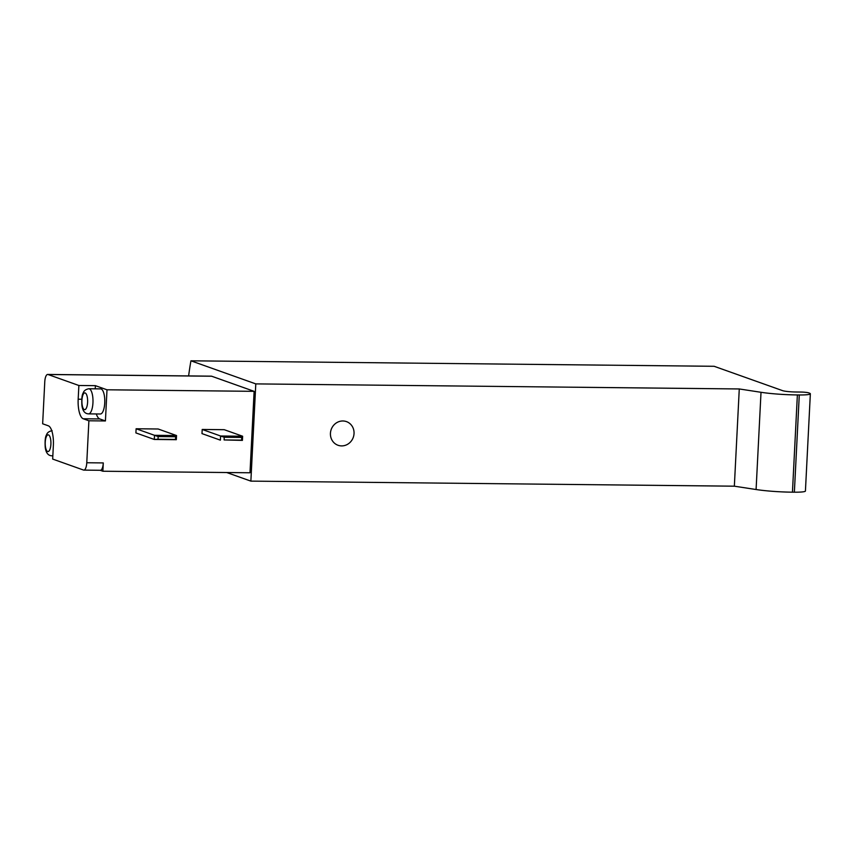 <?xml version="1.0" encoding="UTF-8"?>
<svg xmlns="http://www.w3.org/2000/svg" width="853" height="853" viewBox="0 0 853 853"><rect width="100%" height="100%" fill="white"/><g stroke="black" fill="none" stroke-linecap="round" stroke-linejoin="round"><path stroke-width="1.28" d="M226.727 472.53L250.867 481.124L734.348 486.189L756.089 489.526A35.581 3.902 -177.1 0 0 792.448 492.181L794.367 492.192A16.74 1.834 -177.1 0 0 805.424 491.029L810.35 393.798A16.74 1.834 -177.1 0 0 809.358 393.116L808.655 392.86A6.28 0.693 -177.1 0 0 800.636 392.049L795.913 391.996A10.46 1.152 -177.1 0 1 782.542 390.631L714.142 366.289L190.933 360.808A150.693 51.479 -89.4 0 0 188.62 375.928M342.874 420.977A12.56 11.718 109.6 0 0 330.676 431.383A12.56 11.718 109.6 0 0 338.023 445.266A12.56 11.718 109.6 0 0 353.281 437.365A12.56 11.718 109.6 0 0 346.446 421.606A12.56 11.718 109.6 0 0 342.874 420.977M734.348 486.189L739.274 388.957L255.793 383.893L190.933 360.808M250.867 481.124L255.793 383.893M175.643 436.747L176.539 435.542L176.326 439.69L175.505 439.444L175.643 436.747L158.157 436.565L158.018 439.252L175.505 439.444M158.018 439.252L154.297 439.466L154.51 435.307L158.157 436.565M136.117 428.76L158.146 428.995L176.539 435.542L154.51 435.307L136.117 428.76L135.904 432.919L154.297 439.466L176.326 439.69M241.73 437.44L242.625 436.235L220.596 436L224.243 437.258L241.73 437.44L241.602 440.137L242.412 440.383L242.625 436.235L224.232 429.688L202.204 429.454L220.596 436L220.383 440.159L201.99 433.612L202.204 429.454M241.602 440.137L224.115 439.945L224.243 437.258M224.115 439.945L242.412 440.383M100.206 470.291L102.872 471.229L249.993 472.775L254.119 391.335L211.672 376.226A8.37 2.858 -89.4 0 0 211.341 376.162L47.693 374.446A8.37 2.858 -89.4 0 0 44.772 381.813L42.65 423.781L48.312 425.796A17.582 6.003 -89.4 0 1 53.366 445.362L52.673 459.074L83.519 470.056A8.37 2.858 -89.4 0 0 83.85 470.11A8.37 2.858 -89.4 0 0 86.771 462.752L88.893 420.785L83.231 418.77A17.582 6.003 -89.4 0 1 78.177 399.204L78.871 385.492L48.024 374.51A8.37 2.858 -89.4 0 0 47.693 374.446M102.872 471.229L103.288 462.923L86.771 462.752M88.893 420.785L105.42 420.955L106.998 389.789L254.119 391.335M106.998 389.789L95.397 385.663L78.871 385.492M810.35 393.798A16.74 1.834 -177.1 0 1 799.282 394.96L797.374 394.939A35.581 3.902 -177.1 0 1 761.015 392.295L739.274 388.957M83.85 470.11L100.377 470.291A8.37 2.858 -89.4 0 0 103.288 462.923M105.42 420.955L99.758 418.94L83.231 418.77M96.293 413.95A17.582 6.003 -89.4 0 0 99.758 418.94M95.237 388.829L95.397 385.663M88.563 413.876L100.366 413.993A12.56 4.286 -89.4 0 0 104.77 402.221A12.56 4.286 -89.4 0 0 101.134 388.968A12.56 4.286 -89.4 0 0 100.633 388.883L88.829 388.755C85.758 389.352 83.882 390.738 83.21 392.934C81.963 394.779 81.536 398.937 81.92 405.41C82.613 410.901 84.82 413.726 88.563 413.876A12.56 4.286 -89.4 0 0 92.977 402.094A12.56 4.286 -89.4 0 0 89.33 388.851A12.56 4.286 -89.4 0 0 88.829 388.755M48.024 374.51L211.672 376.226M81.739 399.236L78.177 399.204M52.843 455.811L51.873 455.801A12.56 4.286 -89.4 0 0 52.854 455.481M48.493 434.891A8.37 2.858 -89.4 0 0 45.412 446.492A8.37 2.858 -89.4 0 0 50.306 448.23A8.37 2.858 -89.4 0 0 48.493 434.891M85.183 392.966A8.37 2.858 -89.4 0 0 82.101 404.557A8.37 2.858 -89.4 0 0 87.006 406.305A8.37 2.858 -89.4 0 0 85.183 392.966M794.367 492.192L799.282 394.96M792.448 492.181L797.374 394.939M756.089 489.526L761.015 392.295M52.14 430.69C49.069 431.277 47.192 432.674 46.52 434.87C45.273 436.715 44.846 440.873 45.23 447.335C45.913 452.836 48.131 455.662 51.873 455.801"/></g></svg>

